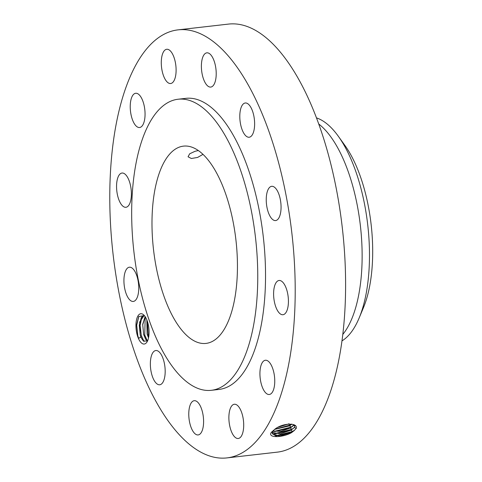 <?xml version="1.0" encoding="UTF-8"?>
<svg xmlns="http://www.w3.org/2000/svg" width="482" height="482" viewBox="0 0 482 482"><rect width="100%" height="100%" fill="white"/><g stroke="black" fill="none" stroke-linecap="round" stroke-linejoin="round"><path stroke-width="0.72" d="M226.968 457.9L277.367 452.134A215.412 90.014 -96.5 0 0 339.485 356.427A215.412 90.014 -96.5 0 0 321.596 132.249A215.412 90.014 -96.5 0 0 228.414 24.1L178.015 29.866A215.412 90.014 -96.5 0 0 115.897 125.573A215.412 90.014 -96.5 0 0 133.785 349.751A215.412 90.014 -96.5 0 0 226.968 457.9A215.412 90.014 -96.5 0 0 289.086 362.193A215.412 90.014 -96.5 0 0 271.203 138.015A215.412 90.014 -96.5 0 0 178.015 29.866M295.068 429.649L295.08 429.637C300.949 423.323 284.579 421.774 275.18 428.962L271.005 432.824C268.01 438.373 283.669 437.451 291.851 432.45L295.068 429.649L291.755 432.336L276.072 435.945L272.155 433.619M144.859 316.228A15.261 6.38 -96.5 0 0 143.883 315.083A15.261 6.38 -96.5 0 0 136.207 321.506A15.261 6.38 -96.5 0 0 140.16 341.539A15.261 6.38 -96.5 0 0 146.962 342.015A15.261 6.38 -96.5 0 0 144.859 316.228M249.869 105.823A17.232 7.2 -96.5 0 0 245.26 102.991A17.232 7.2 -96.5 0 0 239.807 115.566A17.232 7.2 -96.5 0 0 244.567 134.406A17.232 7.2 -96.5 0 0 249.176 137.237A17.232 7.2 -96.5 0 0 254.623 124.663A17.232 7.2 -96.5 0 0 249.869 105.823M211.357 390.306L219.135 389.414A146.48 61.208 -96.5 0 0 261.377 324.332A146.48 61.208 -96.5 0 0 249.212 171.893A146.48 61.208 -96.5 0 0 185.847 98.352L178.069 99.238A146.48 61.208 -96.5 0 0 135.834 164.32A146.48 61.208 -96.5 0 0 147.992 316.758A146.48 61.208 -96.5 0 0 211.357 390.306A146.48 61.208 -96.5 0 0 253.598 325.223A146.48 61.208 -96.5 0 0 241.434 172.785A146.48 61.208 -96.5 0 0 178.069 99.238M209.965 87.061A17.232 7.2 -96.5 0 0 210.761 87.073A17.232 7.2 -96.5 0 0 216.05 70.071A17.232 7.2 -96.5 0 0 207.634 52.845A17.232 7.2 -96.5 0 0 206.844 52.833A17.232 7.2 -96.5 0 0 201.548 69.836A17.232 7.2 -96.5 0 0 209.965 87.061M173.369 81.735A17.232 7.2 -96.5 0 0 175.291 62.07A17.232 7.2 -96.5 0 0 166.736 49.272A17.232 7.2 -96.5 0 0 164.019 51.05A17.232 7.2 -96.5 0 0 162.097 70.715A17.232 7.2 -96.5 0 0 170.652 83.519A17.232 7.2 -96.5 0 0 173.369 81.735M144.57 119.861A17.232 7.2 -96.5 0 0 143.142 101.925A17.232 7.2 -96.5 0 0 135.683 93.273A17.232 7.2 -96.5 0 0 130.718 100.931A17.232 7.2 -96.5 0 0 132.146 118.861A17.232 7.2 -96.5 0 0 139.599 127.513A17.232 7.2 -96.5 0 0 144.57 119.861M131.297 191.215A17.232 7.2 -96.5 0 0 122.012 173.038A17.232 7.2 -96.5 0 0 116.644 189.113A17.232 7.2 -96.5 0 0 125.929 207.284A17.232 7.2 -96.5 0 0 131.297 191.215M137.099 276.68A17.232 7.2 -96.5 0 0 129.381 267.203A17.232 7.2 -96.5 0 0 125.579 291.972A17.232 7.2 -96.5 0 0 133.297 301.449A17.232 7.2 -96.5 0 0 137.099 276.68M160.422 353.36A17.232 7.2 -96.5 0 0 155.813 350.528A17.232 7.2 -96.5 0 0 150.36 363.103A17.232 7.2 -96.5 0 0 155.12 381.943A17.232 7.2 -96.5 0 0 159.729 384.775A17.232 7.2 -96.5 0 0 165.175 372.2A17.232 7.2 -96.5 0 0 160.422 353.36M195.017 400.705A17.232 7.2 -96.5 0 0 194.228 400.693A17.232 7.2 -96.5 0 0 188.932 417.695A17.232 7.2 -96.5 0 0 197.355 434.921A17.232 7.2 -96.5 0 0 198.144 434.933A17.232 7.2 -96.5 0 0 203.434 417.93A17.232 7.2 -96.5 0 0 195.017 400.705M231.619 406.031A17.232 7.2 -96.5 0 0 229.691 425.696A17.232 7.2 -96.5 0 0 238.247 438.493A17.232 7.2 -96.5 0 0 240.964 436.71A17.232 7.2 -96.5 0 0 242.892 417.044A17.232 7.2 -96.5 0 0 234.33 404.247A17.232 7.2 -96.5 0 0 231.619 406.031M260.413 367.905A17.232 7.2 -96.5 0 0 261.847 385.841A17.232 7.2 -96.5 0 0 269.299 394.493A17.232 7.2 -96.5 0 0 274.27 386.835A17.232 7.2 -96.5 0 0 272.836 368.899A17.232 7.2 -96.5 0 0 265.383 360.247A17.232 7.2 -96.5 0 0 260.413 367.905M273.692 296.55A17.232 7.2 -96.5 0 0 282.97 314.722A17.232 7.2 -96.5 0 0 288.338 298.653A17.232 7.2 -96.5 0 0 279.054 280.482A17.232 7.2 -96.5 0 0 273.692 296.55M267.89 211.086A17.232 7.2 -96.5 0 0 275.608 220.563A17.232 7.2 -96.5 0 0 279.409 195.794A17.232 7.2 -96.5 0 0 271.691 186.317A17.232 7.2 -96.5 0 0 267.89 211.086M273.342 430.342L272.161 433.643L279.674 436.083L291.773 432.384L294.213 430.631M294.839 429.932L292.598 431.474L275.318 435.812M138.852 316.373L136.695 325.193L137.846 335.858L138.683 338.4L140.84 336.924A13.195 5.513 -96.5 0 0 141.377 338.045L143.323 340.955L147.474 341.087L145.697 339.226L143.66 334.309L142.738 324.796L145.13 316.62M138.683 338.4L137.81 335.834L136.575 325.025L138.696 316.608L144.287 315.517M272.155 432.456L280.283 433.758L291.032 430.209L294.339 427.528L295.008 425.281L294.321 427.48L291.02 430.161L275.433 433.746L272.161 432.426M140.84 336.924L140.178 334.857L139.605 322.09L144.166 315.415M144.124 315.421L141.322 317.53L139.286 325.199L140.202 334.707L141.377 338.045M234.626 299.298A99.28 41.488 -96.5 0 0 226.383 195.981A99.28 41.488 -96.5 0 0 183.431 146.136A99.28 41.488 -96.5 0 0 154.806 190.245A99.28 41.488 -96.5 0 0 163.049 293.562A99.28 41.488 -96.5 0 0 205.995 343.407A99.28 41.488 -96.5 0 0 234.626 299.298M342.804 334.418A114.258 47.742 -96.5 0 0 358.885 293.996A114.258 47.742 -96.5 0 0 318.735 124.001M147.444 341.117L145.636 339.238L143.636 334.46L142.708 324.326L145.106 316.578M198.325 150.547L195.09 151.27L189.673 153.8L188.064 156.777L191.354 158.494L197.59 157.445L202.976 154.367M316.475 117.897A114.258 47.742 83.5 0 1 338.346 136.292A114.258 47.742 83.5 0 1 366.236 293.158A114.258 47.742 -96.5 0 1 359.132 318.018L363.458 307.643A101.991 42.621 83.5 0 0 344.901 145.425L338.346 136.292M341.979 340.876A114.258 47.742 -96.5 0 0 359.132 318.018M294.086 427.763L291.863 429.299L274.686 433.607M272.788 431.065L281 431.348L290.297 428.034L294.02 424.702M272.812 431.029L274.8 431.547L290.278 427.986L292.815 426.136L293.984 424.684M293.339 425.6L291.128 427.124L274.047 431.408M146.877 320.018L147.118 333.918L148.546 337.774M148.522 337.864L147.088 334.068L146.841 319.921M274.505 429.438L289.562 425.859L291.947 424.148M274.565 429.396L289.543 425.811L291.887 424.142M291.688 424.112L290.393 424.949L274.74 429.263M278.421 427.088L287.862 424.154M278.277 427.16L288.007 424.142M286.513 424.359L279.729 426.474M141.907 316.734L140.129 325.41L141.298 335.46L144.04 341.545M145.19 316.71L144.757 335.062L147.426 341.057M147.329 321.241L148.215 334.671L148.775 336.472M291.851 432.45L292.598 431.474L291.038 430.209M272.752 431.119L271.3 432.33M294.339 427.528L296.43 428.329M290.297 428.034L291.863 429.299L291.02 430.161M293.586 425.371L295.05 425.937M289.562 425.859L291.128 427.124L290.278 427.986M288.826 423.684L290.393 424.949L289.543 425.811"/></g></svg>
